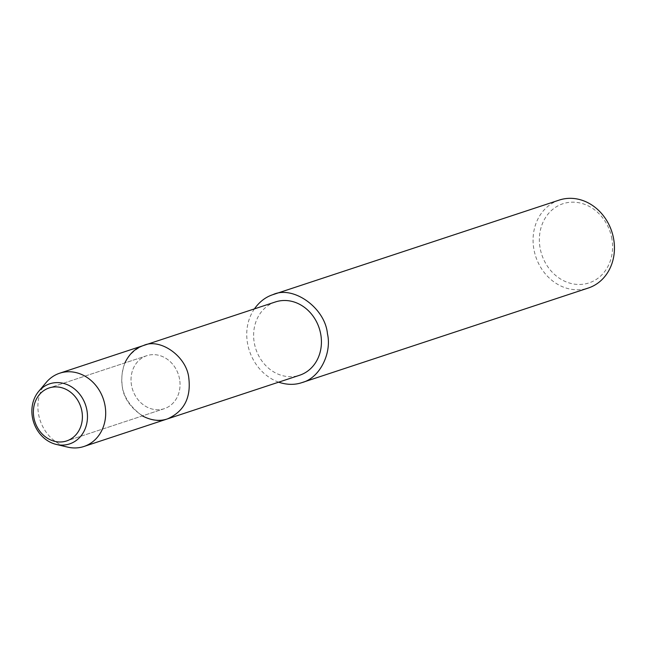 <?xml version="1.0" encoding="UTF-8"?>
<svg xmlns="http://www.w3.org/2000/svg" width="646" height="646" viewBox="0 0 646 646"><rect width="100%" height="100%" fill="white"/><g stroke="black" fill="none" stroke-linecap="round" stroke-linejoin="round"><path stroke-width="0.48" stroke-dasharray="3.23 2.42" d="M254.411 308.893C237.51 333.409 249.84 371.466 278.612 382.182M275.422 301.948A38.59 33.358 -108.3 0 0 255.848 349.05A38.59 33.358 -108.3 0 0 299.615 375.245M559.242 200.074A46.31 40.028 -108.3 0 0 535.752 256.599A46.31 40.028 -108.3 0 0 588.28 288.035M611.915 238.996A41.683 36.023 -108.3 0 0 551.942 210.039A41.683 36.023 -108.3 0 0 564.063 280.929A41.683 36.023 -108.3 0 0 611.915 238.996M124.896 362.931C117.419 384.249 123.249 401.909 142.395 415.911M179.596 379.299A27.899 24.112 -108.3 0 0 146.787 355.696A27.899 24.112 -108.3 0 0 132.64 389.748A27.899 24.112 -108.3 0 0 164.278 408.684A27.899 24.112 -108.3 0 0 179.596 379.299A27.899 24.112 -108.3 0 0 146.787 355.696A27.899 24.112 -108.3 0 0 132.64 389.748A27.899 24.112 -108.3 0 0 164.278 408.684A27.899 24.112 -108.3 0 0 179.596 379.299M46.205 382.44A38.59 33.358 -108.3 0 0 40.125 420.32A38.59 33.358 -108.3 0 0 67.58 447.113M143.428 345.545C127.028 353.007 119.97 366.557 122.255 386.195C124.234 408.078 151.132 426.756 167.637 418.834M146.787 355.696L49.136 387.947L146.787 355.696M164.286 408.684L66.635 440.935L164.286 408.684"/><path stroke-width="0.97" d="M81.945 411.55A27.899 24.112 -108.3 0 0 49.144 387.947A27.899 24.112 -108.3 0 0 34.989 422A27.899 24.112 -108.3 0 0 66.635 440.935A27.899 24.112 -108.3 0 0 81.945 411.55A27.899 24.112 -108.3 0 0 49.144 387.947A27.899 24.112 -108.3 0 0 34.989 422A27.899 24.112 -108.3 0 0 66.635 440.935A27.899 24.112 -108.3 0 0 81.945 411.55M278.612 382.182C287.002 384.927 294.81 385.056 302.045 382.569C319.94 378.007 331.979 352.966 327.457 333.788C325.083 307.536 292.8 285.12 272.992 294.624C265.692 296.974 259.498 301.73 254.411 308.893M142.395 415.911C151.398 420.594 159.812 421.572 167.637 418.834L299.623 375.245A38.59 33.358 -108.3 0 0 320.804 334.588A38.59 33.358 -108.3 0 0 275.422 301.948M588.28 288.035A46.31 40.028 -108.3 0 0 613.7 239.246A46.31 40.028 -108.3 0 0 559.242 200.074L272.992 294.624M275.414 301.948L143.428 345.545C159.933 337.624 186.831 356.301 188.818 378.185C191.095 397.823 184.037 411.373 167.637 418.834C184.037 411.373 191.095 397.823 188.818 378.185C186.831 356.301 159.933 337.624 143.428 345.545C135.345 348.202 129.168 354 124.896 362.931M56.218 444.4L67.572 447.105A38.59 33.358 -108.3 0 0 83.891 446.499A38.59 33.358 -108.3 0 0 105.072 405.841A38.59 33.358 -108.3 0 0 59.698 373.202A38.59 33.358 -108.3 0 0 46.205 382.44M86.968 410.565A31.646 27.35 -108.3 0 0 66.869 384.483A31.646 27.35 -108.3 0 0 38.695 391.371A31.646 27.35 -108.3 0 0 33.705 422.436A31.646 27.35 -108.3 0 0 56.226 444.408A31.646 27.35 -108.3 0 0 86.968 410.565M588.288 288.027L302.045 382.569M46.213 382.432L38.695 391.371M143.428 345.545L59.69 373.202M167.637 418.834L83.899 446.491"/></g></svg>
